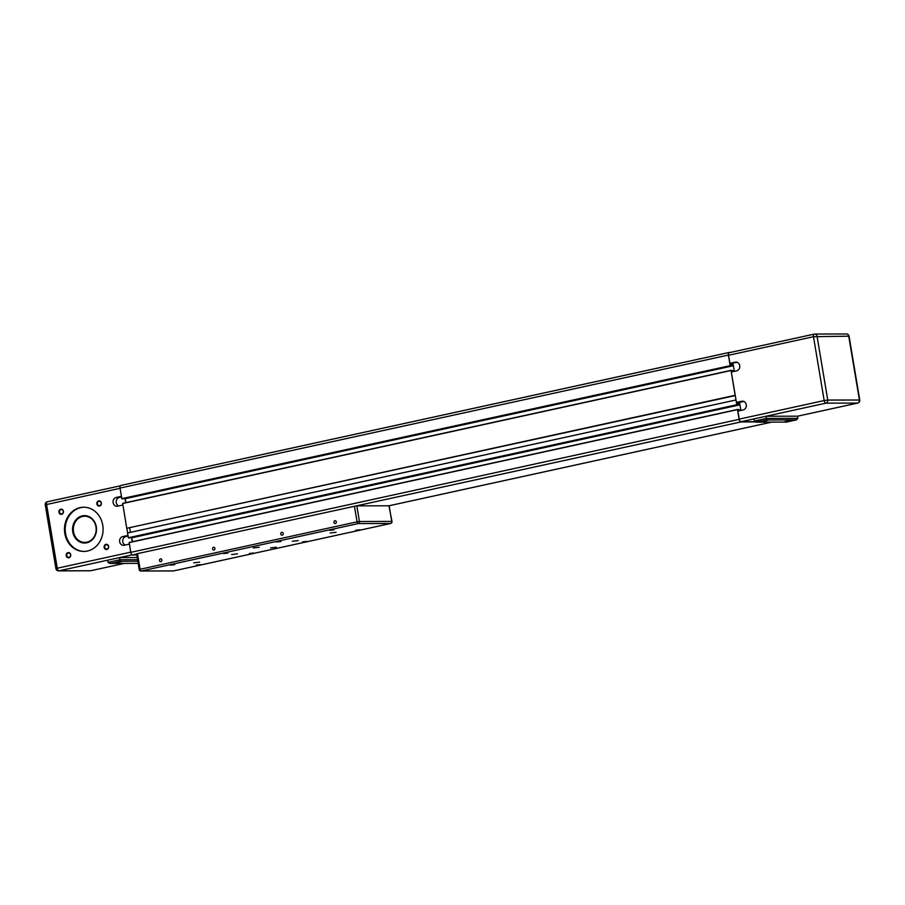<?xml version="1.0" encoding="UTF-8"?>
<svg xmlns="http://www.w3.org/2000/svg" width="905" height="905" viewBox="0 0 905 905"><rect width="100%" height="100%" fill="white"/><g stroke="black" fill="none" stroke-linecap="round" stroke-linejoin="round"><path stroke-width="1.36" d="M391.978 521.461L391.752 521.416A1.765 1.55 89.9 0 1 390.519 523.486A1.765 0.848 77.7 0 0 390.609 523.475A1.765 1.765 0 0 0 391.978 521.461L388.912 505.782L771.592 422.126M737.632 403.902L739.713 403.438L739.543 402.397L736.421 402.408L731.331 372L736.636 370.846A4.423 3.858 89.9 0 0 739.758 366.073A4.423 3.858 89.9 0 0 735.901 362.079A4.423 3.858 89.9 0 0 735.188 362.158L736.613 362.147M735.279 395.587L126.745 528.282L735.222 395.281M735.901 399.976L127.526 532.977L128.442 537.932L736.817 404.931L736.014 399.976M129.709 527.977L130.433 532.344M126.847 528.282L127.628 532.955M739.713 403.438L737.62 403.268L737.733 404.92L736.817 404.931M129.358 537.932L737.733 404.92L128.442 537.932M735.12 395.281L731.025 370.349L122.661 503.35L126.745 528.282M122.65 503.361L731.025 370.349L731.941 370.349L732.269 371.797M121.508 496.992L119.313 497.467A4.423 3.858 -90.1 0 0 116.191 501.427A4.423 3.858 -90.1 0 0 118.657 505.94M122.854 505.024L117.639 506.167A4.423 3.858 89.9 0 1 116.926 506.246A4.423 3.858 89.9 0 1 113.068 502.241A4.423 3.858 89.9 0 1 116.191 497.479L121.394 496.336M129.392 544.12L124.189 545.263A4.423 3.858 89.9 0 1 123.465 545.342A4.423 3.858 89.9 0 1 119.618 541.337A4.423 3.858 89.9 0 1 122.729 536.575L127.933 535.432M128.046 536.088L125.852 536.563A4.423 3.858 -90.1 0 0 122.741 540.511A4.423 3.858 -90.1 0 0 125.207 545.036M126.112 502.603L124.969 498.361L125.693 502.694M132.65 541.688L131.508 537.457L132.232 541.778M735.188 362.158L729.871 363.312L737.292 362.373M736.421 402.408L741.727 401.243A4.423 3.858 89.9 0 1 742.439 401.164A4.423 3.858 89.9 0 1 746.297 405.169A4.423 3.858 89.9 0 1 743.186 409.931L737.869 411.096L739.215 419.128A2.658 1.267 -102.3 0 0 740.946 421.73L825.903 403.155A2.658 2.319 -90.1 0 0 827.747 400.055L824.172 400.553A2.658 1.267 77.7 0 0 825.903 403.155L857.567 403.076A2.658 1.267 77.7 0 0 857.702 403.064L857.702 403.064A2.658 1.267 77.7 0 0 857.917 402.963M739.543 402.397L743.831 401.458M732.19 371.322L734.26 370.869L733.333 365.303L731.24 365.767M787.712 421.063L790.732 420.565L787.712 421.063M762.61 421.13L764.883 420.633L762.564 420.904M759.125 421.673L767.632 420.259M761.241 421.063L767.757 420.327L759.035 421.787L766.173 419.977L766.445 418.427L754.306 421.085L755.98 422.16L761.241 421.063M784.974 421.617L793.481 420.192M766.173 419.977L796.332 419.909L784.884 421.719L793.606 420.259L786.275 422.058M173.737 570.885A1.765 0.848 -102.3 0 1 173.658 570.908A1.765 0.848 -102.3 0 1 173.568 570.919A1.765 1.55 89.9 0 1 173.002 570.919M390.756 523.418A1.765 0.848 77.7 0 1 390.609 523.475L173.658 570.908A1.765 1.765 0 0 1 173.285 570.953L140.976 571.032A1.765 1.55 -90.1 0 0 141.259 570.998A1.765 0.848 -102.3 0 1 140.105 569.268L139.223 569.55A1.765 1.765 0 0 0 140.976 571.032M754.951 421.911L740.878 421.945L137.492 553.634L136.61 553.917L139.223 569.55M358.21 523.576A1.765 1.55 -90.1 0 0 359.432 521.506L357.056 521.834A1.765 0.848 77.7 0 0 358.21 523.576L390.519 523.486L173.568 570.919L141.259 570.998L358.21 523.576M161.848 560.014A1.437 1.256 89.9 0 1 160.626 561.711A1.437 1.256 89.9 0 1 160.615 558.849A1.437 1.256 89.9 0 1 161.848 560.014M214.949 548.396A1.437 1.256 89.9 0 1 213.727 550.104A1.437 1.256 89.9 0 1 213.716 547.242A1.437 1.256 89.9 0 1 214.949 548.396M283.22 533.475A1.437 1.256 89.9 0 1 281.998 535.183A1.437 1.256 89.9 0 1 281.987 532.31A1.437 1.256 89.9 0 1 283.22 533.475M336.321 521.868A1.437 1.256 89.9 0 1 335.099 523.565A1.437 1.256 89.9 0 1 335.088 520.703A1.437 1.256 89.9 0 1 336.321 521.868M259.215 547.265L253.343 547.921L259.215 547.265M276.444 547.22L270.584 547.876L276.444 547.22M298.175 540.602L292.304 541.269L298.175 540.602M336.094 532.31L330.235 532.977L336.094 532.31M237.483 553.871L231.623 554.539L237.483 553.871M199.553 562.163L193.693 562.831L199.553 562.163M174.744 564.686L170.411 565.173L174.744 564.686M200.593 564.618L196.261 565.105L200.593 564.618M253.694 553.012L249.361 553.498L253.694 553.012M227.845 553.079L223.512 553.566L227.845 553.079M280.946 541.473L276.613 541.959L280.946 541.473M306.795 541.405L302.462 541.891L306.795 541.405M359.896 529.798L355.563 530.285L359.896 529.798M334.047 529.866L329.714 530.353L334.047 529.866M357.034 505.861L388.912 505.782M136.632 554.052L132.492 554.957L136.779 554.946M796.332 419.909L797.893 418.348L766.445 418.427L766.083 416.255L797.531 416.176L797.893 418.348M754.306 421.085L753.944 418.913L766.083 416.255M817.057 336.208A2.658 2.319 -90.1 0 0 814.353 334.092A2.658 1.267 77.7 0 0 814.217 334.115A2.658 1.267 77.7 0 0 813.437 335.54A2.658 1.267 77.7 0 0 813.493 336.705L849.071 336.185A2.658 2.658 0 0 0 846.447 333.968A2.658 2.319 89.9 0 1 848.72 336.128L859.411 399.976A2.658 2.319 89.9 0 1 857.567 403.076L797.543 416.198L857.702 403.064A2.658 2.658 0 0 0 859.75 400.033L827.747 400.055L817.057 336.208M729.871 363.312L728.536 355.28A2.658 1.267 -102.3 0 1 729.26 352.69A2.658 1.267 -102.3 0 1 729.385 352.667L814.093 334.149M846.017 334.013A2.658 2.319 89.9 0 1 846.447 333.968L814.772 334.047A2.658 2.658 0 0 0 814.217 334.115L729.26 352.69M738.729 410.406L740.81 409.954L739.871 404.399L737.779 404.852M754.657 421.696L740.946 421.73M740.878 421.945A2.658 1.267 -102.3 0 1 739.147 419.343L737.518 409.614L738.48 409.445L738.808 410.893M129.189 542.446L737.575 409.445L129.189 542.446L130.773 552.355A2.658 1.267 -102.3 0 0 132.492 554.957M731.093 364.806L733.174 364.353L731.07 364.183L731.195 365.835L730.165 365.665L728.389 355.065A2.658 1.267 -102.3 0 1 729.113 352.464A2.658 1.267 -102.3 0 1 729.249 352.452L730.324 352.452M122.809 498.836L730.278 365.835M733.174 364.353L733.005 363.312M728.989 352.509L120.863 485.453A2.658 1.267 77.7 0 0 120.738 485.476A2.658 1.267 77.7 0 0 120.014 488.067L121.904 498.836M110.014 563.43L138.194 563.385L110.014 563.43L121.451 561.62L112.729 563.08L119.867 561.281L137.832 561.236M121.338 561.553L112.831 562.978M109.675 563.453L108.012 562.378L107.638 560.206L119.777 557.559L119.867 561.281M119.777 557.559L137.209 557.514M116.304 562.424L118.578 561.926L116.259 562.197M90.907 570.682A2.658 1.267 -102.3 0 1 90.783 570.727L90.783 570.727A2.658 1.267 -102.3 0 1 90.647 570.738A2.658 2.319 -90.1 0 1 90.229 570.784A2.658 2.658 0 0 0 90.783 570.727L124.211 563.419M84.731 543.034A13.711 11.969 89.9 0 1 72.886 529.357A13.711 11.969 89.9 0 1 84.651 515.624M84.866 542.593L84.889 542.593A13.27 11.584 -90.1 0 0 84.889 542.593A13.27 11.584 -90.1 0 0 87.038 542.355A13.27 11.584 -90.1 0 0 96.383 528.068A13.27 11.584 -90.1 0 0 84.821 516.065A13.27 11.584 -90.1 0 0 84.81 516.065A13.27 11.584 -90.1 0 0 73.248 529.357A13.27 11.584 -90.1 0 0 84.866 542.593A13.27 11.584 -90.1 0 0 87.016 542.355A13.27 11.584 -90.1 0 0 96.36 528.068A13.27 11.584 -90.1 0 0 84.799 516.065L84.821 516.065M66.201 555.681A2.613 2.285 -90.1 0 0 69.945 557.175A2.613 2.285 -90.1 0 0 69.199 552.717A2.613 2.285 -90.1 0 0 66.201 555.681M96.858 503.961A2.613 2.285 -90.1 0 0 100.602 505.443A2.613 2.285 -90.1 0 0 99.855 500.997A2.613 2.285 -90.1 0 0 96.858 503.961M64.809 533.475A22.105 19.31 89.9 0 1 83.724 507.219A22.105 19.31 89.9 0 1 103.091 529.278A22.105 19.31 89.9 0 1 83.837 551.439A22.105 19.31 89.9 0 1 64.809 533.475M58.938 512.253A2.613 2.285 -90.1 0 0 62.671 513.735A2.613 2.285 -90.1 0 0 61.925 509.289A2.613 2.285 -90.1 0 0 58.938 512.253M104.132 547.389A2.613 2.285 -90.1 0 0 107.865 548.883A2.613 2.285 -90.1 0 0 107.129 544.425A2.613 2.285 -90.1 0 0 104.132 547.389M66.8 555.602A2.172 1.901 89.9 0 1 68.656 553.023A2.172 1.901 89.9 0 1 68.667 557.367A2.172 1.901 89.9 0 1 66.8 555.602M104.731 547.31A2.172 1.901 89.9 0 1 106.586 544.731A2.172 1.901 89.9 0 1 106.598 549.075A2.172 1.901 89.9 0 1 104.731 547.31M97.457 503.87A2.172 1.901 89.9 0 1 99.312 501.291A2.172 1.901 89.9 0 1 99.324 505.635A2.172 1.901 89.9 0 1 97.457 503.87M59.526 512.162A2.172 1.901 89.9 0 1 61.393 509.583A2.172 1.901 89.9 0 1 61.404 513.927A2.172 1.901 89.9 0 1 59.526 512.162M120.048 488.304L45.25 504.809L55.929 568.657L57.264 568.216L46.574 504.368A2.658 1.267 -102.3 0 1 47.298 501.777L47.298 501.777A2.658 1.267 -102.3 0 1 47.433 501.755L120.263 485.838L47.298 501.777A2.658 2.658 0 0 0 45.25 504.809M132.096 554.844L58.983 570.817A2.658 2.319 89.9 0 1 58.553 570.874L90.229 570.784M124.143 563.419L90.647 570.738L58.983 570.817A2.658 1.267 -102.3 0 1 57.264 568.216L130.739 552.152M84.097 507.219A22.105 19.31 -90.1 0 0 65.567 533.475A22.105 19.31 -90.1 0 0 84.21 551.439M72.773 531.902A13.711 11.969 -90.1 0 0 84.561 543.034A13.711 11.969 -90.1 0 0 96.292 526.755A13.711 11.969 -90.1 0 0 84.493 515.624A13.711 11.969 -90.1 0 0 72.773 531.902M86.903 542.186A13.089 11.426 89.9 0 1 73.95 525.024A13.089 11.426 89.9 0 1 93.396 520.771A13.089 11.426 89.9 0 1 86.903 542.186M736.704 404.75L128.329 537.751M730.98 370.53L122.605 503.531M116.191 497.479L119.313 497.467M122.729 536.575L125.852 536.563M741.727 401.243L743.163 401.243M796.513 419.875L786.422 422.081L756.308 422.137M354.443 506.2L357.056 521.834L140.105 569.268L137.492 553.634M389.127 505.782L391.752 521.416L359.432 521.506L356.819 505.861M728.536 355.28L813.493 336.705L824.172 400.553L739.215 419.128M728.389 355.065L120.014 488.067M730.165 365.665L121.79 498.666M733.061 364.172L731.059 364.613M739.6 403.268L737.609 403.709M737.518 409.614L129.144 542.615M739.147 419.343L130.773 552.355M131.61 537.57L739.905 404.592M739.917 404.648L131.87 537.57M131.994 537.751L739.951 404.829M740.765 409.705L738.684 410.157M740.776 409.807L738.695 410.259L740.776 409.795M125.444 498.655L733.412 365.744M733.378 365.552L125.331 498.485M734.226 370.609L732.145 371.061M125.071 498.485L733.367 365.496M734.238 370.711L732.156 371.163L734.238 370.711M137.571 559.686L120.139 559.731L108.012 562.378M786.377 422.081L755.98 422.16M849.071 336.185L859.75 400.033M388.98 505.782L771.66 422.126M120.738 485.476L729.113 352.464M55.929 568.657A2.658 2.658 0 0 0 58.553 570.874"/></g></svg>
